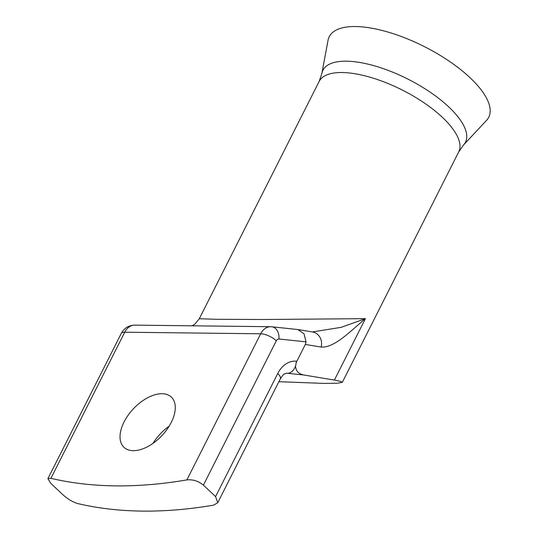 <?xml version="1.0" encoding="UTF-8"?>
<svg xmlns="http://www.w3.org/2000/svg" width="538" height="538" viewBox="0 0 538 538"><rect width="100%" height="100%" fill="white"/><g stroke="black" fill="none" stroke-linecap="round" stroke-linejoin="round"><path stroke-width="0.81" d="M470.024 77.694A89.335 34.049 26.8 0 1 486.547 120.377L463.5 145.038A79.832 30.424 26.8 0 0 448.739 106.901A79.832 30.424 26.8 0 0 371.341 64.984A79.832 30.424 26.8 0 0 321.858 73.491L328.039 40.31A89.335 34.049 26.8 0 1 383.412 30.794A89.335 34.049 26.8 0 1 470.024 77.694M152.953 443.406A34.519 19.576 133.3 0 1 169.14 426.224M171.239 422.478A34.519 19.576 -46.7 0 0 171.319 397.078A34.519 19.576 -46.7 0 0 124.07 421.926A34.519 19.576 -46.7 0 0 123.989 447.327A34.519 19.576 -46.7 0 0 171.239 422.478M296.841 361.26L305.342 344.448L306.055 341.852L279 339.007A4.062 2.966 90.7 0 0 276.317 340.769L203.398 485.121L215.57 496.587L277.736 373.513A28.427 20.753 -89.3 0 1 296.519 361.227L295.57 365.954C295.685 370.83 298.422 373.843 303.782 374.993L334.394 380.07L340.305 381.267L342.323 382.336L458.712 151.918A78.171 29.792 26.8 0 0 442.344 117.297A78.171 29.792 26.8 0 0 370.326 77.297A78.171 29.792 26.8 0 0 319.162 81.426L199.289 318.738L216.673 319.29L262.672 319.505L365.416 318.651C350.534 330.951 334.575 348.025 321.139 347.064A12.186 11.103 -80.6 0 0 312.457 331.959L312.282 331.939M342.323 382.336L337.595 383.204L324.118 383.412L278.886 381.691M203.398 485.121C198.361 481.053 192.853 479.318 186.874 479.909A609.124 345.45 133.3 0 1 50.928 478.336L47.895 478.659L50.801 483.346L62.973 494.812C67.875 499.156 72.785 502.068 77.707 503.561A609.124 345.45 -46.7 0 0 213.653 505.142L217.762 502.694L215.57 496.587M312.363 331.946L341.153 327.339L365.416 318.651L334.394 380.07M271.421 326.768A12.186 8.305 96 0 1 271.946 326.801L297.823 329.532L304.031 333.768L306.055 341.852M186.874 479.909L260.688 333.789A12.186 4.64 26.8 0 1 276.317 340.769M47.895 478.659L121.171 333.6A12.186 4.64 26.8 0 1 124.742 332.208L260.688 333.789A16.241 11.863 -89.3 0 1 270.614 326.721L134.668 325.14A16.241 11.863 90.7 0 0 124.742 332.208L50.928 478.336M277.736 373.513A12.186 4.64 26.8 0 1 280.291 378.913C282.833 375.154 284.172 373.527 284.286 374.038L286.646 373.231A16.241 11.863 90.7 0 1 287.453 373.278L286.169 373.264M296.438 362.135A12.186 8.305 -84 0 0 296.519 361.227M303.782 374.993L287.453 373.278A12.186 8.305 -84 0 0 295.57 365.954M321.139 347.064L305.342 344.448M270.614 326.721L271.946 326.801A12.186 8.305 96 0 1 279 339.007M319.162 81.426L321.858 73.491M217.762 502.694L280.291 378.913M199.289 318.745L194.911 324.084L192.127 325.806M121.171 333.6C124.063 328.2 128.562 325.376 134.668 325.14M297.823 329.532L312.457 331.959M458.712 151.918L463.5 145.038"/></g></svg>
